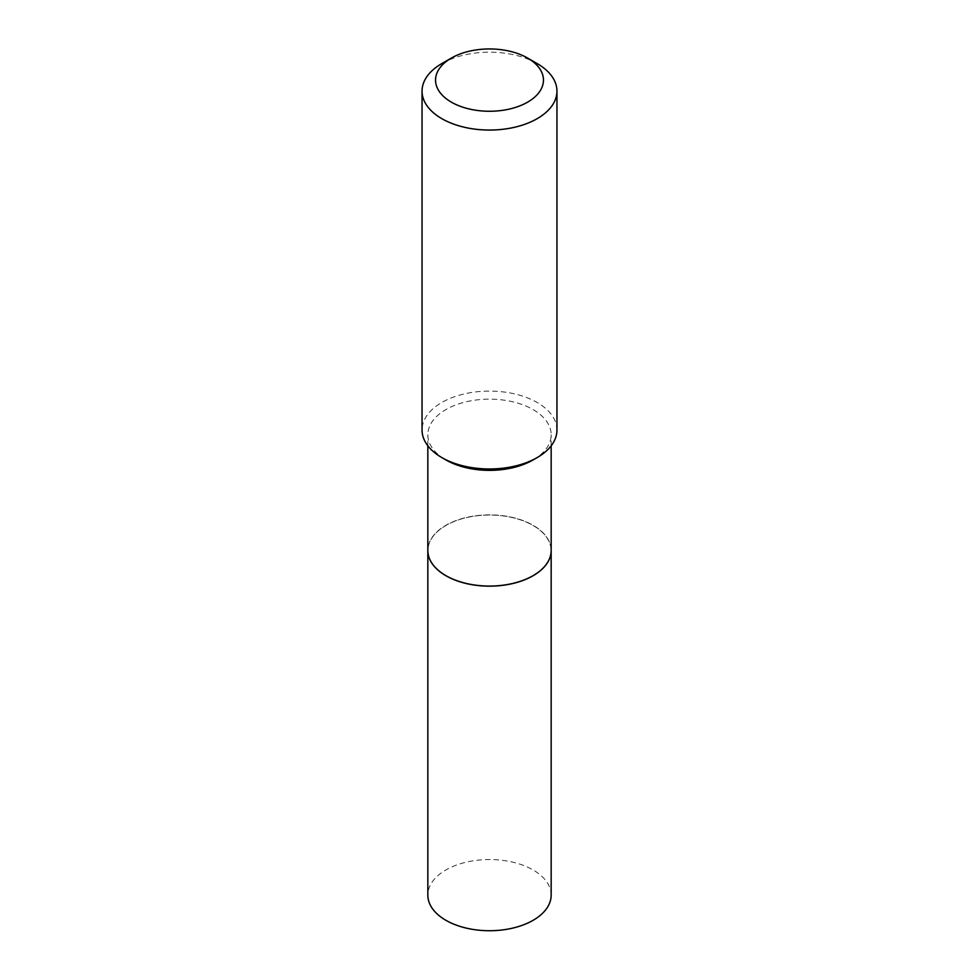 <?xml version="1.0" encoding="UTF-8"?>
<svg xmlns="http://www.w3.org/2000/svg" width="979" height="979" viewBox="0 0 979 979"><rect width="100%" height="100%" fill="white"/><g stroke="black" fill="none" stroke-linecap="round" stroke-linejoin="round"><path stroke-width="0.73" stroke-dasharray="4.89 3.67" d="M551.165 895.136A61.665 35.599 0 0 0 513.094 862.242A61.665 35.599 0 0 0 445.898 869.964A61.665 35.599 0 0 0 427.835 895.136M551.165 550.516A61.665 35.599 0 0 0 513.057 517.658A61.665 35.599 0 0 0 445.898 525.393A61.665 35.599 0 0 0 427.835 550.516M533.053 575.664A61.542 35.525 0 0 0 533.017 525.442A61.542 35.525 0 0 0 445.983 525.442A61.542 35.525 0 0 0 445.983 575.689M551.165 550.467A61.665 35.599 0 0 0 533.102 525.282A61.665 35.599 0 0 0 465.906 517.573A61.665 35.599 0 0 0 427.835 550.467M556.953 430.038A67.453 38.94 0 0 0 537.19 402.504A67.453 38.94 0 0 0 463.691 394.06A67.453 38.94 0 0 0 422.047 430.038M533.102 459.934A61.665 35.599 0 0 0 551.165 434.762A61.665 35.599 0 0 0 533.102 409.589A61.665 35.599 0 0 0 465.906 401.867A61.665 35.599 0 0 0 427.835 434.762A61.665 35.599 0 0 0 445.898 459.934M537.19 63.586A67.453 38.94 0 0 0 441.81 63.586M551.165 445.812L551.165 434.762M427.835 445.812L427.835 434.762"/><path stroke-width="1.47" d="M427.835 550.516A61.665 35.599 0 0 0 427.835 550.565L427.835 895.136A61.665 35.599 0 0 0 465.906 928.019A61.665 35.599 0 0 0 533.102 920.309A61.665 35.599 0 0 0 551.165 895.136L551.165 550.565A61.665 35.599 0 0 0 551.165 550.516M427.835 550.565A61.665 35.599 0 0 0 465.906 583.447A61.665 35.599 0 0 0 533.102 575.738A61.665 35.599 0 0 0 551.165 550.565M427.835 445.812L427.835 550.467A61.665 35.599 0 0 0 445.898 575.64L445.983 575.689A61.542 35.525 0 0 0 533.017 575.689A61.542 35.525 0 0 0 533.053 575.664M445.983 575.689L445.898 575.64A61.665 35.599 0 0 0 533.102 575.64A61.665 35.599 0 0 0 551.165 550.467L551.165 445.812M451.343 102.134A53.955 31.157 0 0 0 527.657 102.134A53.955 31.157 0 0 0 527.657 58.079L537.19 63.586A67.453 38.94 0 0 1 556.953 91.12A67.453 38.94 0 0 1 515.309 127.099A67.453 38.94 0 0 1 441.81 118.655A67.453 38.94 0 0 1 422.047 91.12A67.453 38.94 0 0 1 441.81 63.586L451.343 58.079A53.955 31.157 0 0 0 451.343 102.134M537.19 457.572L533.102 459.934A61.665 35.599 0 0 1 445.898 459.934L441.81 457.572A67.453 38.94 0 0 0 537.19 457.572A67.453 38.94 0 0 0 556.953 430.038L556.953 91.12M422.047 91.12L422.047 430.038A67.453 38.94 0 0 0 441.81 457.572L445.898 459.934M537.19 63.586L527.657 58.079A53.955 31.157 0 0 0 451.343 58.079"/></g></svg>
